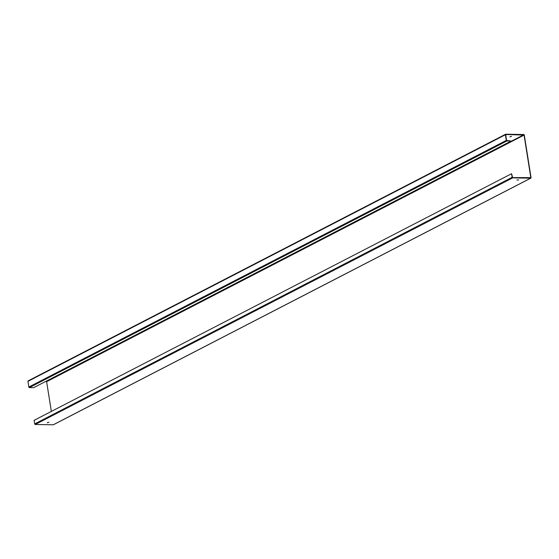 <?xml version="1.0" encoding="UTF-8"?>
<svg xmlns="http://www.w3.org/2000/svg" width="559" height="559" viewBox="0 0 559 559"><rect width="100%" height="100%" fill="white"/><g stroke="black" fill="none" stroke-linecap="round" stroke-linejoin="round"><path stroke-width="0.84" d="M517.089 180.026L518.626 179.907L517.089 180.026M511.387 136.41L509.899 136.871L511.387 136.41M48.773 422.297L47.291 422.758L48.773 422.297M523.748 134.523L505.776 134.209A0.58 0.454 62.7 0 0 505.392 134.747L506.286 140.414A0.58 0.454 62.7 0 0 506.852 140.98L511.108 141.05L506.524 140.421L505.734 134.502L524.069 135.082L530.812 177.643L512.652 177.594L511.562 173.716L512.135 177.315A0.58 0.454 62.7 0 0 512.694 177.874L530.666 178.188A0.58 0.454 62.7 0 0 531.05 177.643L524.307 135.082A0.58 0.454 62.7 0 0 523.748 134.523M510.101 136.696L511.513 136.417M511.562 173.716L34.12 420.326L34.693 423.918A0.58 0.454 62.7 0 0 35.252 424.477L53.224 424.791A0.58 0.454 62.7 0 0 53.538 424.63M47.487 422.583L48.899 422.304M518.389 179.809L516.97 180.089M51.344 411.431L46.628 381.685L45.789 381.392M28.334 380.812A0.58 0.454 62.7 0 0 27.95 381.357L28.844 387.024A0.58 0.454 62.7 0 0 29.41 387.583L33.666 387.66L511.108 141.05M35.252 424.477L512.694 177.874M53.224 424.791L530.666 178.188M46.348 381.406L523.79 134.796M29.41 387.583L506.852 140.98M28.844 387.024L506.286 140.414M27.95 381.357L505.392 134.747M34.693 423.918L512.135 177.315M530.295 177.909L530.812 177.643M46.628 381.685L524.069 135.082M28.16 380.854L505.602 134.244M53.398 424.756L530.84 178.146"/></g></svg>

